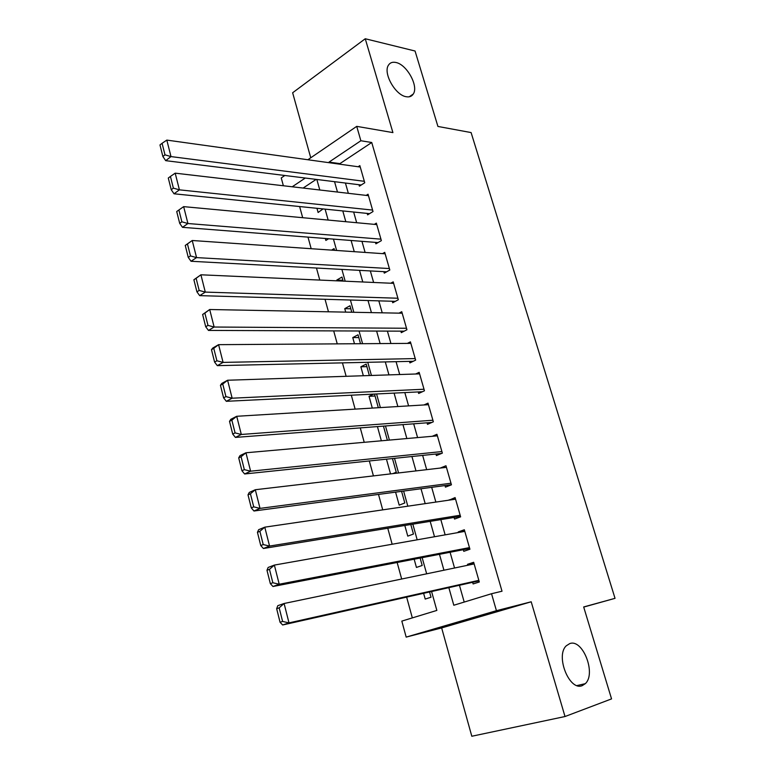<?xml version="1.0" encoding="UTF-8"?>
<svg xmlns="http://www.w3.org/2000/svg" width="775" height="775" viewBox="0 0 775 775"><rect width="100%" height="100%" fill="white"/><g stroke="black" fill="none" stroke-linecap="round" stroke-linejoin="round"><path stroke-width="1.16" d="M406.139 96.71C395.318 95.189 382.86 73.005 388.459 65.168C390.058 62.659 392.547 61.767 395.909 62.484C406.865 64.441 418.868 86.316 413.249 94.056C411.719 96.42 409.345 97.301 406.139 96.71M582.287 685.613C569.431 691.455 555.171 655.786 566.302 645.778L569.722 643.608C582.722 638.484 596.479 673.698 585.299 683.666L582.287 685.613M283.369 185.758L281.248 177.94L284.832 175.489M583.711 607.077L615.03 598.339L471.103 132.573L437.933 126.451L415.051 51.014L365.257 38.75L292.64 92.767L310.746 157.78M531.195 601.788L441.653 627.924L471.81 736.25L565.014 716.526L531.195 601.788L496.426 610.69L406.177 637.108L401.818 621.104L436.848 610.419L431.588 591.528M441.653 627.924L406.177 637.108M299.625 206.547L302.686 217.697M308.004 237.121L311.182 248.717M316.471 268.034L319.775 280.075M325.035 299.295L328.464 311.792M333.696 330.906L337.251 343.868M342.453 362.865L346.134 376.311M351.317 395.192L355.124 409.123M360.268 427.887L364.221 442.312M369.336 460.96L373.424 475.898M378.5 494.411L382.734 509.863M387.771 528.259L392.15 544.234M397.149 562.495L401.673 579.012M406.642 597.128L412.329 617.898M615.03 598.339L583.672 606.961L611.553 698.895L565.014 716.526M358.999 184.731L359.406 186.155L364.754 182.745L359.842 165.618L358.118 166.741M367.195 213.406L367.612 214.849L373.017 211.536L368.048 194.225L366.188 195.397M375.478 242.381L375.894 243.834L381.368 240.628L376.35 223.132L374.315 224.362M383.848 271.667L384.274 273.139L389.806 270.02L384.729 252.35L382.501 253.638M392.305 301.252L392.731 302.744L398.331 299.731L393.206 281.868L390.745 283.224M400.859 331.157L401.285 332.659L406.943 329.753L401.76 311.705L399.038 313.139M409.491 361.382L409.927 362.903L415.652 360.104L410.421 341.862L407.359 343.393M418.219 391.927L418.665 393.458L424.458 390.774L419.159 372.339L415.681 373.996M427.044 422.801L427.49 424.351L433.351 421.784L428.003 403.136L423.993 404.957M435.967 454.014L436.412 455.584L442.351 453.123L436.935 434.281L432.218 436.306M444.986 485.557L445.441 487.146L451.438 484.811L445.974 465.756L440.268 468.061M454.102 517.458L454.557 519.056L460.631 516.847L455.099 497.579L449.151 500.127M463.314 549.698L463.779 551.325L469.921 549.233L464.332 529.761L458.238 531.921L458.403 532.512M423.615 593.321L425.204 599.065L431.016 597.234L429.563 591.984M414.16 559.201L416.437 567.436L422.191 565.479L420.127 558.048M404.821 525.479L407.766 536.126L413.453 534.053L410.798 524.51M395.579 492.144L399.193 505.155L404.802 502.965L401.576 491.34M386.454 459.178L390.532 473.893M377.425 426.579L381.358 440.801M375.061 396.006L369.036 396.306L372.3 408.086M366.895 366.633L360.859 366.788L363.339 375.739M358.806 337.561L352.761 337.571L354.475 343.751M350.804 308.779L344.749 308.653L345.718 312.122M342.879 280.298L336.825 280.027L337.048 280.841M325.306 238.468L325.849 240.434L328.629 238.729M316.171 179.393L303.132 188.054M392.847 473.622L396.248 472.207L392.45 458.548M387.374 440.268L383.441 426.124M378.316 407.718L374.519 394.058M373.647 394.107L369.036 396.306M369.365 375.536L366.188 364.105L360.859 366.788M360.52 343.713L358.04 334.79L352.761 337.571M351.763 312.238L349.971 305.767L344.749 308.653M343.112 281.112L341.978 277.043L336.825 280.027M334.548 250.325L334.073 248.61L331.564 250.122M316.956 208.301L318.108 212.486L323.039 208.921M448.851 587.653L453.801 605.246L491.534 593.727L502.016 591.218L371.738 142.503L339.925 163.622L340.099 164.232M345.427 183.036L348.343 193.324M353.652 212.03L356.674 222.716M361.954 241.325L365.103 252.437M370.343 270.94L373.618 282.468M378.83 300.865L382.22 312.819M387.403 331.109L390.92 343.509M396.064 361.673L399.706 374.528M404.821 392.576L408.599 405.887M413.676 423.818L417.589 437.594M422.637 455.4L426.676 469.66M431.685 487.33L435.86 502.074M440.83 519.618L445.15 534.857M450.081 552.255L454.547 568.007M459.439 585.27L464.206 602.068M472.634 582.306L473.108 583.943L479.318 581.986L473.67 562.292L467.499 564.326L467.761 565.256M307.878 159.747L356.723 126.364L392.915 132.602L365.257 38.75M356.723 126.364L360.869 140.75L329.036 162.101L329.21 162.711M371.738 142.503L360.869 140.75M491.534 593.727L496.426 610.69M305.272 178.037L292.223 186.785M426.657 573.81L422.152 557.661M417.183 539.807L412.833 524.171M407.824 506.182L403.61 491.069M398.563 472.944L394.504 458.335M389.418 440.084L385.485 425.969M380.37 407.592L376.573 393.962M371.428 375.468L367.757 362.303M362.574 343.693L359.038 331.002M353.826 312.277L350.416 300.032M345.175 281.199L341.891 269.4M336.621 250.47L333.453 239.107M328.154 220.071L325.113 209.134M319.784 189.991L316.849 179.48M334.548 181.679L337.474 192.055M342.782 210.926L345.824 221.708M351.104 240.483L354.262 251.681M359.513 270.349L362.787 281.984M368.018 300.545L371.419 312.616M376.611 331.061L380.128 343.577M385.291 361.915L388.943 374.887M394.078 393.109L397.856 406.536M402.952 424.642L406.865 438.543M411.932 456.523L415.981 470.909M421.009 488.754L425.194 503.634M430.183 521.352L434.513 536.736M439.464 554.309L443.939 570.216M339.925 163.622L329.036 162.101M473.874 563.008L467.499 564.326M464.632 530.798L458.238 531.921M455.487 498.935L449.074 499.875M478.853 580.339L288.998 622.887L282.652 624.979L479.008 580.872M276.656 608.704L277.789 605.682L284.096 603.493L288.998 622.887L282.604 621.434L279.174 607.833L276.656 608.704L280.066 622.277L282.604 621.434M474.145 563.929L284.096 603.493L279.174 607.833M282.652 624.979L280.066 622.277M469.456 547.605L279.213 584.224L272.965 586.501L469.708 548.467M266.978 570.264L268.16 567.445L274.369 565.082L279.213 584.224L272.848 582.752L269.468 569.325L266.978 570.264L270.349 583.662L272.848 582.752M464.797 531.379L274.369 565.082L269.468 569.325M272.965 586.501L270.349 583.662M460.166 515.239L269.564 546.065L263.393 548.506L460.505 516.412M257.436 532.318L258.656 529.693L264.779 527.165L269.564 546.065L263.219 544.563L259.887 531.311L257.436 532.318L260.758 545.552L263.219 544.563M455.564 499.187L264.779 527.165L259.887 531.311M263.393 548.506L260.758 545.552M450.982 483.222L260.022 508.39L253.948 511.006L451.408 484.704M248.01 494.857L249.269 492.435L255.304 489.732L260.022 508.39L253.725 506.86L250.422 493.782L248.01 494.857L251.294 507.916L253.725 506.86M446.429 467.344L255.304 489.732L250.422 493.782M253.948 511.006L251.294 507.916M441.895 451.554L250.616 471.19L244.619 473.971L441.634 453.423M238.7 457.87L239.998 455.632L245.946 452.774L250.616 471.19L244.338 469.64L241.083 456.727L238.7 457.87L241.945 470.764L244.338 469.64M437.391 435.841L245.946 452.774L241.083 456.727M244.619 473.971L241.945 470.764M432.905 420.224L241.316 434.465L235.406 437.41L431.869 422.433M229.516 421.348L230.843 419.294L236.714 416.282L241.316 434.465L235.077 432.896L231.861 420.147L229.516 421.348L232.713 434.077L235.077 432.896M428.449 404.686L236.714 416.282L231.861 420.147M235.406 437.41L232.713 434.077M424.012 389.234L232.142 398.205L226.31 401.305L422.423 391.724M220.439 385.282L221.805 383.412L227.598 380.244L232.142 398.205L225.932 396.616L222.754 384.022L220.439 385.282L223.597 397.856L225.932 396.616M419.604 373.87L227.598 380.244L222.754 384.022M226.31 401.305L223.597 397.856M415.216 358.583L223.084 362.4L217.32 365.645L413.211 361.295M211.478 349.67L212.873 347.975L218.589 344.662L223.084 362.4L216.903 360.782L213.764 348.343L211.478 349.67L214.597 362.09L216.903 360.782M410.847 343.373L218.589 344.662L213.764 348.343M217.32 365.645L214.597 362.09M406.507 328.251L214.132 327.031L208.456 330.421L404.192 331.167M202.624 314.495L209.696 309.516L214.132 327.031L207.981 325.393L204.881 313.11L202.624 314.495L205.714 326.759L207.981 325.393M402.196 313.207L209.696 309.516L204.881 313.11M208.456 330.421L205.714 326.759M397.895 298.239L205.288 292.097L199.688 295.633L395.337 301.339M193.886 279.756L200.909 274.796L205.288 292.097L199.175 290.441L196.114 278.312L193.886 279.756L196.937 291.865L199.175 290.441M393.632 283.35L200.909 274.796L196.114 278.312M199.688 295.633L196.937 291.865M389.379 268.547L196.559 257.6L191.028 261.272L386.618 271.812M185.254 245.433L192.229 240.502L196.559 257.6L190.466 255.924L187.443 243.941L185.254 245.433L188.257 257.397L190.466 255.924M385.156 253.812L192.229 240.502L187.443 243.941M191.028 261.272L188.257 257.397M380.951 239.165L187.928 223.52L182.483 227.327L378.035 242.585M376.766 224.585L183.656 206.634L187.928 223.52L181.873 221.815L178.889 209.986L176.719 211.536L179.693 223.355L181.873 221.815M182.483 227.327L179.693 223.355M178.889 209.986L183.656 206.634M372.601 210.083L179.412 189.846L174.026 193.789L369.568 213.648M368.464 195.658L175.189 173.164L179.412 189.846L173.377 188.131L170.432 176.438L168.291 178.037L171.236 189.72L173.377 188.131M174.026 193.789L171.236 189.72M170.432 176.438L175.189 173.164M364.347 181.311L170.994 156.589L165.685 160.657L361.218 185.002M360.249 167.042L166.819 140.101L170.994 156.589L164.988 154.845L162.082 143.297L159.97 144.954L162.876 156.482L164.988 154.845M165.685 160.657L162.876 156.482M162.082 143.297L166.819 140.101M585.299 683.666L577.036 685.565M413.249 94.056L409.21 96.797"/></g></svg>
